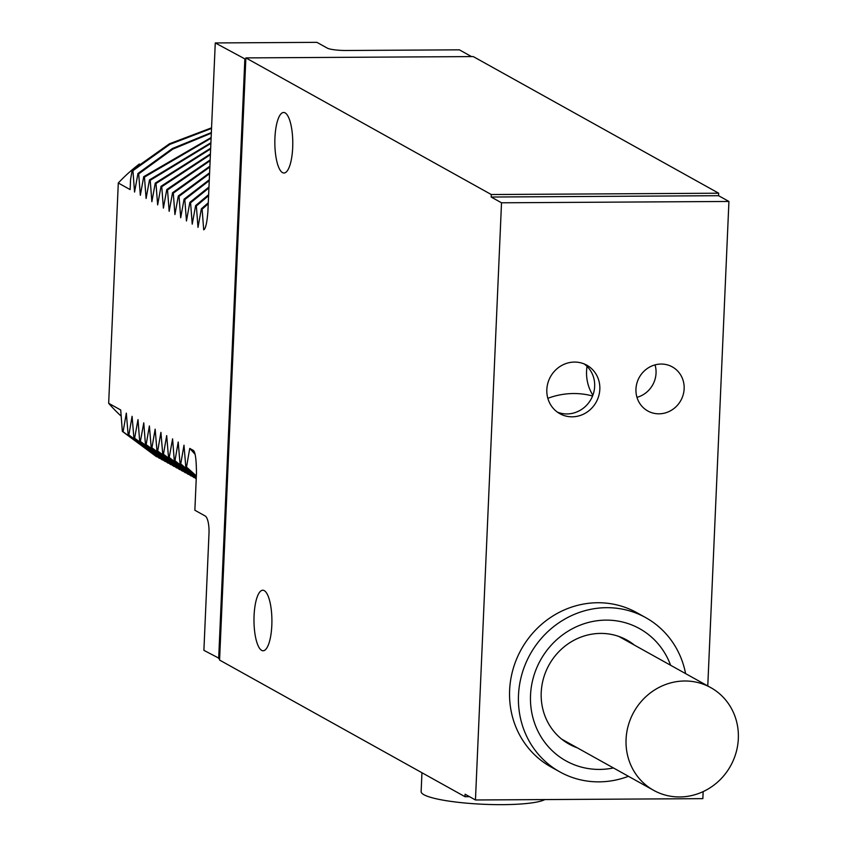<?xml version="1.0" encoding="UTF-8"?>
<svg xmlns="http://www.w3.org/2000/svg" width="847" height="847" viewBox="0 0 847 847"><rect width="100%" height="100%" fill="white"/><g stroke="black" fill="none" stroke-linecap="round" stroke-linejoin="round"><path stroke-width="1.27" d="M547.84 398.323A78.189 73.657 -60.9 0 1 592.561 395.994M592.868 395.2A42.879 40.391 -60.9 0 1 587.035 366.37M557.337 412.087A27.739 26.141 119.1 0 0 594.658 386.401A27.739 26.141 119.1 0 0 584.155 363.914M630.306 642.82A59.523 56.071 119.1 0 0 624.927 639.019M567.077 742.935A59.523 56.071 119.1 0 0 573.133 745.508M634.445 645.128A59.523 56.071 -60.9 0 0 627.024 640.131A59.523 56.071 -60.9 0 0 600.629 633.408A59.523 56.071 119.1 0 0 543.53 678.246A59.523 56.071 119.1 0 0 569.12 744.142A59.523 56.071 119.1 0 0 577.273 747.816M670.612 665.266A75.669 71.275 119.1 0 0 606.06 620.12A75.669 71.275 119.1 0 0 530.529 695.186A75.669 71.275 119.1 0 0 599.538 769.415A75.669 71.275 119.1 0 0 613.44 767.954M685.604 673.609A88.279 83.154 119.1 0 0 645.742 617.643A88.279 83.154 119.1 0 0 518.491 695.26A88.279 83.154 119.1 0 0 559.856 771.892A88.279 83.154 119.1 0 0 628.432 776.297M645.742 617.643L636.87 612.699A88.279 83.154 119.1 0 0 509.619 690.316A88.279 83.154 119.1 0 0 550.995 766.959L559.856 771.892M707.774 685.954L728.928 201.459L501.519 202.793L475.453 799.981L702.851 798.647L703.158 791.596M546.834 389.599A27.739 26.141 119.1 0 0 559.835 413.685A27.739 26.141 119.1 0 0 599.824 389.281A27.739 26.141 119.1 0 0 586.823 365.205A27.739 26.141 119.1 0 0 546.834 389.599M635.959 389.08A25.219 23.758 119.1 0 0 647.786 410.975A25.219 23.758 119.1 0 0 684.143 388.794A25.219 23.758 119.1 0 0 672.317 366.899A25.219 23.758 119.1 0 0 635.959 389.08M469.524 796.678L464.992 796.699L465.098 794.211L475.453 799.981M718.679 193.211L491.281 194.535L245.863 57.903L473.261 56.58L718.679 193.211L718.574 195.699L728.928 201.459M718.574 195.699L491.175 197.033L501.519 202.793M491.175 197.033L491.281 194.535M245.863 57.903L219.574 660.067L464.992 796.699M274.936 137.807A30.27 8.968 -90.3 0 0 283.978 173.01A30.27 8.968 -90.3 0 0 292.681 147.685A30.27 8.968 -90.3 0 0 283.629 112.482A30.27 8.968 -90.3 0 0 274.936 137.807M254.079 615.557A30.27 8.968 -90.3 0 0 263.121 650.761A30.27 8.968 -90.3 0 0 271.813 625.435A30.27 8.968 -90.3 0 0 262.771 590.232A30.27 8.968 -90.3 0 0 254.079 615.557M219.638 658.574L203.894 650.348L208.997 533.398A15.13 4.479 89.7 0 0 205.218 516.003L194.863 510.243L196.462 473.621C196.388 458.82 195.212 451.017 192.947 450.202L189.749 448.423L186.509 467.099L185.779 466.686L183.99 445.215L180.75 463.891L180.009 463.478L178.219 442.007L174.98 460.683L174.238 460.27L172.597 438.873L169.22 457.465L168.479 457.052L166.69 435.58L163.45 454.257L162.709 453.844L160.919 432.372L157.69 451.049L156.949 450.636L155.16 429.164L151.92 447.841L151.179 447.428L149.39 425.956L146.15 444.633L145.419 444.22L143.768 422.822L140.39 441.414L139.649 441.012L138.008 419.614L134.62 438.206L133.879 437.793L132.09 416.322L128.86 434.998L128.119 434.585L126.33 413.114L123.09 431.79L122.349 431.377L120.708 409.99L108.67 403.288L118.294 183.005A163.937 154.44 -60.9 0 1 139.406 163.969M471.514 56.59L459.381 49.835L346.158 50.492A15.13 2.382 -177.5 0 1 327.27 48.11L316.926 42.35L215.265 42.943L245.799 59.396M218.674 658.585L244.836 59.406M193.921 451.324A163.937 154.44 -60.9 0 1 192.947 450.202L193.444 450.636M204.053 229.537L203.704 229.844C205.609 228.87 207.007 222.74 207.907 211.454L215.265 42.943M118.294 183.005L130.12 189.59L130.565 179.49L132.185 170.268L132.926 170.681L134.567 192.068L137.955 173.476L138.696 173.889L140.337 195.276L143.715 176.684L144.456 177.097L146.097 198.494L149.485 179.903L150.226 180.305L151.867 201.702L155.255 183.111L155.986 183.524L157.637 204.91L161.015 186.319L161.756 186.732L163.397 208.118L166.785 189.527L167.526 189.94L169.167 211.327L172.544 192.735L173.286 193.148L174.927 214.545L178.315 195.953L179.056 196.356L180.697 217.753L184.074 199.161L184.815 199.574L186.456 220.961L189.844 202.369L190.586 202.782L192.227 224.169L195.615 205.577L196.345 205.99L197.997 227.377L201.374 208.786L202.115 209.198L203.704 229.844L204.402 229.103M122.349 431.377L156.536 456.745M123.09 431.79L159.437 458.322M128.119 434.585L162.306 459.953M128.86 434.998L165.197 461.53M133.879 437.793L168.077 463.161M134.62 438.206L170.967 464.749M139.649 441.012L173.836 466.369M140.39 441.414L176.737 467.957M145.419 444.22L179.606 469.577M146.15 444.633L182.497 471.165M151.179 447.428L185.366 472.795M151.92 447.841L188.267 474.373M156.949 450.636L191.136 476.003M157.69 451.049L194.027 477.581M162.709 453.844L196.239 478.841L163.45 454.257M168.479 457.052L196.239 478.671M169.22 457.465L196.25 478.629M174.238 460.27L196.26 478.174M174.98 460.683L196.271 478.089M180.009 463.478L196.303 477.327M180.75 463.891L196.313 477.189M185.779 466.686L196.356 476.099M186.509 467.099L196.366 475.908M194.979 454.172L189.749 448.423M208.246 203.809L202.115 209.198M208.288 202.74L201.374 208.786M208.595 195.678L196.345 205.99M208.648 194.662L195.615 205.577M208.934 187.97L190.586 202.782M208.976 187.007L189.844 202.369M209.251 180.644L184.815 199.574M209.294 179.733L184.074 199.161M209.558 173.677L179.056 196.356M209.601 172.809L178.315 195.953M209.855 167.039L173.286 193.148M209.887 166.213L172.544 192.735M210.13 160.718L167.526 189.94M210.162 159.924L166.785 189.527M210.395 154.673L161.756 186.732M210.427 153.921L161.015 186.319M210.638 148.913L155.986 183.524M210.67 148.204L155.255 183.111M210.882 143.418L150.226 180.305M210.914 142.741L149.485 179.903M211.115 138.177L144.456 177.097M211.136 137.532L143.715 176.684M211.327 133.18L172.862 149.093L138.696 173.889M211.358 132.566L172.47 148.49L137.955 173.476M211.538 128.426L169.845 144.382L132.926 170.681M211.559 127.833L169.453 143.778L132.185 170.268M121.163 416.121A163.937 154.44 -60.9 0 1 108.67 403.288M544.875 799.568A63.049 9.931 -177.5 0 1 502.599 804.65A63.049 9.931 -177.5 0 1 421.128 791.606L421.954 772.739M636.976 397.338A25.219 23.758 119.1 0 0 656.044 373.156A25.219 23.758 119.1 0 0 655.038 364.888M738.33 738.648A58.761 55.362 119.1 0 0 710.781 687.626A58.761 55.362 119.1 0 0 626.071 739.293A58.761 55.362 119.1 0 0 653.609 790.315A58.761 55.362 119.1 0 0 738.33 738.648M710.781 687.626L618.871 636.457M653.609 790.315L561.699 739.145"/></g></svg>
